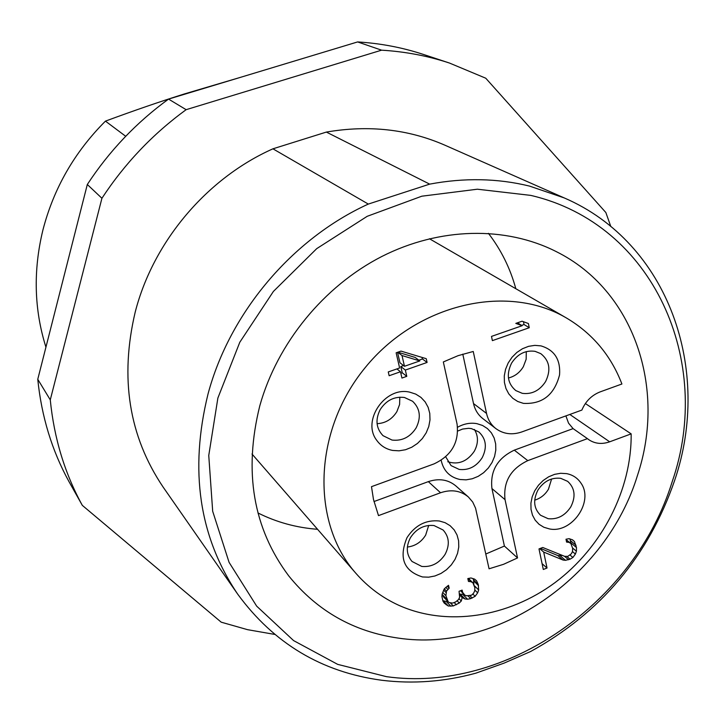<?xml version="1.0" encoding="UTF-8"?>
<svg xmlns="http://www.w3.org/2000/svg" width="724" height="724" viewBox="0 0 724 724"><rect width="100%" height="100%" fill="white"/><g stroke="black" fill="none" stroke-linecap="round" stroke-linejoin="round"><path stroke-width="1.09" d="M240.332 77.396L184.358 93.948C160.23 101.541 133.922 110.6 105.442 121.125C74.481 152.131 53.63 188.475 42.879 230.16C33.096 270.586 34.119 309.591 45.938 347.176M125.705 136.284L105.442 121.125M405.34 370.064L406.779 376.344L401.938 378.046L400.49 371.756L389.15 375.729L388.263 371.937L399.621 367.973L396.128 352.796L400.996 351.104L426.246 358.679L427.088 362.452L405.34 370.064L400.806 366.516L402.245 372.769L400.834 373.258M467.831 578.567L471.016 581.716L468.464 581.444L467.813 578.567L470.998 577.978L474.573 579.11L476.609 580.82L478.274 584.539L473.523 579.87L473.894 584.612M68.97 481.596C51.929 450.554 41.53 416.445 37.766 379.286L50.273 399.865C54.092 438.246 64.771 473.415 82.319 505.37L68.97 481.596M610.812 226.503L605.843 212.512L485.75 78.21L449.486 63.051L423.54 54.472C402.481 47.522 380.507 43.34 357.629 41.929L168.547 99.088C136.356 122.501 109.279 150.963 87.314 184.493L37.766 379.286M82.319 505.37L221.209 622.178L247.59 629.681L274.649 634.405M87.314 184.493L101.921 198.276L50.273 399.865M168.547 99.088L186.131 109.677C152.791 133.985 124.718 163.515 101.921 198.276M357.629 41.929L381.575 50.173L186.131 109.677M449.486 63.051C427.812 55.893 405.178 51.603 381.575 50.173M163.162 487.134C128.935 436.328 119.632 377.937 135.243 311.954C153.271 241.626 206.783 178.249 272.93 148.818L368.308 204.078C292.089 238.829 229.58 312.904 207.987 394.146C189.272 470.356 199.172 537.027 237.698 594.151L163.162 487.134M237.698 594.151C273.808 643.473 321.809 672.18 381.711 680.252C412.979 684.099 444.328 681.746 475.759 673.202L504.085 663.121L530.647 651.5C600.585 612.984 648.604 555.932 674.687 480.329C712.335 369.819 668.695 242.929 564.24 197.923L529.561 186.104C497.65 178.276 464.346 177.624 429.667 184.131L326.361 132.076L272.93 148.818M326.361 132.076C368.751 124.809 408.282 129.189 444.952 145.216L564.24 197.923M530.692 195.38C653.953 223.969 713.81 361.937 672.18 481.722C634.858 602.73 505.75 693.42 386.498 676.669L337.665 664.361L293.591 640.595L256.667 606.133L229.083 562.358L212.684 511.271L208.756 455.477L217.879 398.037L239.798 342.253L273.401 291.437L316.741 248.622L367.231 216.295L421.839 196.195L477.369 189.208L530.692 195.38M368.308 204.078L429.667 184.131M398.055 638.07C353.547 631.645 317.13 610.947 288.813 575.987C253.129 528.33 243.463 471.586 259.807 405.757C277.31 343.122 323.791 286.224 381.738 256.531C439.812 227.055 505.795 226.042 556.177 251.572C634.287 290.315 666.533 388.489 637.5 475.333C606.612 577.073 497.442 653.102 398.055 638.07M317.555 529.289C296.478 527.715 276.613 522.276 257.97 512.963M515.823 288.704C510.257 268.323 501.117 249.861 488.41 233.336M251.988 454.002L356.036 573.471C310.65 522.411 313.23 430.717 365.231 367.575C416.771 304.062 506.239 283.184 565.426 317.402L566.539 318.044C592.531 333.52 610.993 355.511 621.907 384.001L600.178 391.874C591.707 395.204 585.598 401.268 581.87 410.074L521.814 431.938C512.149 435.205 503.524 434.11 495.94 428.653C491.107 424.87 487.967 419.793 486.537 413.422L473.243 351.475L458.093 355.665L443.332 361.955L457.061 424.029C459.206 442.373 451.514 455.668 433.984 463.912L371.493 486.664L373.484 499.488L378.498 515.615L440.554 492.754C451.305 489.171 460.582 490.582 468.383 496.99L472.718 502.049L475.568 508.185L489.071 568.793L503.542 564.313L517.542 557.933L505.035 499.651C503.108 481.822 510.691 468.808 527.787 460.627L587.436 438.644L588.829 439.712C595.01 443.794 601.961 444.491 609.68 441.812L631.156 433.866L585.363 403.549M472.953 578.594L473.523 579.87M402.01 355.547L404.472 366.281L419.811 360.932L402.01 355.547L397.711 352.244M397.539 352.307L399.947 362.76L404.472 366.281M485.804 554.014L504.402 546.059L491.94 488.564C490.003 470.989 497.451 458.183 514.293 450.156L573.1 428.617L568.53 423.133L565.896 415.893M396.906 368.923L400.49 371.756M580.983 483.152C594.223 501.461 571.77 533.832 549.317 528.891L543.842 527.244L539.045 524.294L535.19 520.176L532.466 515.108L531.018 509.334L530.918 503.135L532.176 496.836L534.746 490.763L538.484 485.216L543.199 480.474L548.656 476.799L554.566 474.356L560.648 473.288L566.566 473.623C572.765 474.835 577.571 478.012 580.983 483.152M559.562 374.896C554.367 394.888 542.321 404.381 523.398 403.368L517.732 401.494L512.773 398.281L508.773 393.865L505.94 388.471L504.411 382.381L504.284 375.883L505.56 369.312L508.176 363.005L512.013 357.285L516.855 352.443L522.475 348.733L528.574 346.334L534.837 345.366L540.955 345.882C554.457 349.927 560.657 359.602 559.562 374.896M542.738 547.489L538.991 548.919L543.299 569.471L547.027 568.032L543.697 552.077L563.037 560.041L565.498 560.322L570.059 559.181L572.901 557.471L575.399 554.068L576.422 551.226L576.476 547.525L574.467 541.543L572.521 539.823L569.091 538.674L565.996 539.235L566.584 542.095L569.046 542.385L570.874 543.534L572.657 548.376L572.494 551.507L571.354 553.779L567.878 556.34L564.684 556.349L542.738 547.489M471.016 581.716L472.926 582.856L474.854 587.716L474.736 590.875L473.596 593.173L471.577 595.191L466.745 595.807L464.953 595.246L462.645 592.395L462.129 590.105L459.061 591.282L459.613 597.3L458.473 599.599L455.677 601.916L452.618 603.092L449.161 602.558L448.129 601.707L445.903 595.698L446.509 591.092L449.179 588.187L448.518 585.309L444.301 588.802L442.156 594.006L441.921 596.594L442.988 601.182L444.292 603.183L448.292 606.006L453.278 605.952L459.26 603.029L461.288 601.001L462.165 597.562L464.971 598.965L467.523 599.228L470.7 598.63L475.134 596.304L477.659 592.847L478.664 589.979L478.274 584.539M492.383 340.633L529.253 327.737L528.402 323.519L522.067 321.212L515.805 323.393L522.149 325.709L491.496 336.407L492.383 340.633M376.742 440.328C361.43 420.825 385.231 386.064 409.784 392.173L415.739 394.1L420.943 397.386L425.151 401.874L428.137 407.313L429.784 413.449L429.993 419.965L428.771 426.536L426.183 432.843L422.345 438.572L417.458 443.45L411.766 447.233L405.531 449.731L399.069 450.817L392.698 450.437C385.992 449.151 380.67 445.776 376.742 440.328M407.015 537.624C415.16 525.217 425.938 519.669 439.332 520.99L445.088 522.683L450.111 525.687L454.156 529.859L457.034 534.982L458.6 540.783L458.772 546.991L457.559 553.29L455.025 559.371L451.278 564.928L446.527 569.697L440.997 573.444L434.943 575.978L428.689 577.173L422.526 576.965C403.775 571.028 398.598 557.914 407.015 537.624M356.036 573.471C367.973 587.046 382.082 597.59 398.363 605.092C446.627 627.02 508.049 617.427 554.991 582.639C601.852 547.661 631.808 489.696 631.156 433.866M450.391 602.938L453.278 605.952M447.704 601.264L446.256 601.445L450.853 606.26M457.07 600.766L459.26 603.029M456.337 604.775L454.147 602.504M458.962 598.612L461.288 601.001M463.975 594.25L460.301 594.205L464.971 598.965M460.301 594.205L459.595 593.852M459.595 594.938L462.165 597.562M462.835 594.467L467.523 599.228M467.894 595.789L470.7 598.63M472.799 593.961L475.134 596.304M472.22 598.042L469.966 595.771M474.772 589.979L477.659 592.847M474.419 585.77L478.664 589.979M478.528 585.689L473.777 581.001M457.586 427.251C463.93 423.703 470.374 422.508 476.899 423.649L482.528 425.459L487.433 428.581L491.379 432.843L494.166 438.038L495.659 443.893L495.795 450.129L494.573 456.428L492.049 462.482L488.347 467.994L483.65 472.691L478.202 476.338L472.256 478.763L466.12 479.84L460.075 479.514C449.803 477.27 443.495 470.871 441.16 460.31M462.79 354.127L473.514 403.567C474.944 409.838 478.039 414.843 482.817 418.59L495.94 428.653M373.964 501.551L428.337 481.632L440.554 492.754M468.383 496.99L455.785 485.867C448.075 479.532 438.925 478.13 428.337 481.632M406.779 376.344L402.245 372.769M422.092 357.439L422.436 358.968L427.088 362.452M422.436 358.968L418.861 360.217M403.549 365.557L400.806 366.516M442.88 600.703L446.256 601.445M448.129 601.707L443.541 596.911L442.129 594.377L446.699 599.137M504.402 546.059L517.542 557.933M587.436 438.644L573.1 428.617M445.703 456.808L451.088 465.623L459.188 469.433C468.727 470.473 476.392 466.564 482.193 457.704C487.297 447.432 486.184 438.844 478.845 431.947L471.46 428.617L468.555 428.309L462.582 429.061L457.758 431.033M397.865 352.19L415.187 357.448L419.811 360.932M447.785 461.74C458.382 465.034 467.215 461.532 474.301 451.251C478.455 443.441 478.492 436.174 474.401 429.441M404.472 397.494C394.363 396.245 386.263 400.281 380.181 409.612C375.15 419.73 376.1 428.427 383.05 435.685L392.01 440.056C402.064 441.206 410.092 437.169 416.101 427.947C421.305 417.44 420.137 408.553 412.599 401.268L404.472 397.494M377.068 423.667C385.521 423.25 392.127 419.223 396.897 411.603L399.594 404.508L399.82 397.168M410.445 537.679C405.784 546.756 406.309 554.684 412.028 561.471L421.757 566.43C431.486 567.29 439.278 563.245 445.133 554.303C449.939 544.928 449.26 536.819 443.079 529.986L434.02 525.543C424.237 524.592 416.381 528.638 410.445 537.679M407.368 547.036C415.169 546.122 421.268 542.14 425.667 535.099L428.708 525.407M548.149 518.701C557.444 519.633 564.991 515.705 570.784 506.909C575.978 496.574 574.937 488.057 567.661 481.351L560.729 478.329C551.389 477.297 543.778 481.225 537.914 490.121C532.855 500.175 533.742 508.565 540.584 515.271L548.149 518.701M534.692 500.166C540.52 498.374 545.109 494.727 548.448 489.234L551.607 478.98M522.285 393.331C531.878 394.553 539.651 390.634 545.588 381.566C551.181 369.973 549.588 360.67 540.801 353.656L535.09 351.339C525.434 350.009 517.606 353.936 511.587 363.104C506.139 374.362 507.542 383.512 515.787 390.571L522.285 393.331M508.438 378C514.764 376.408 519.732 372.652 523.334 366.715L526.149 359.276L526.303 351.611M523.452 321.718L524.022 324.515L529.253 327.737M524.022 324.515L521.597 325.366M517.47 322.813L522.149 325.709M566.059 539.525L570.874 543.534M566.15 539.977L569.046 542.385M574.467 541.543L572.304 539.751M569.942 538.955L571.182 544.131M576.014 545.253L570.738 540.873M576.476 547.525L571.2 543.136M576.422 551.226L572.584 548.014M575.399 554.068L572.449 551.588M572.901 557.471L570.069 555.073M570.059 559.181L566.72 556.34M568.575 559.752L564.503 556.267M562.467 555.453L557.833 555.57L540.412 548.385M565.498 560.322L560.286 555.851M563.037 560.041L557.833 555.57M539.742 548.638L543.697 552.077M547.027 568.032L542.086 563.661M448.292 606.006L443.703 601.182M446.355 604.875L443.314 601.671M449.179 588.187L447.224 586.178M445.794 587.309L447.776 589.354M444.301 588.811L446.509 591.092M443.658 590.105L446.002 592.531M442.717 592.386L445.903 595.698M460.862 590.594L462.645 592.395M460.5 590.73L464.953 595.246M468.473 578.449L472.926 582.856M569.824 414.463L609.68 441.812M473.514 403.567L486.537 413.422M491.94 488.564L505.035 499.651M514.293 450.156L527.787 460.627M429.404 238.73L566.539 318.044"/></g></svg>
